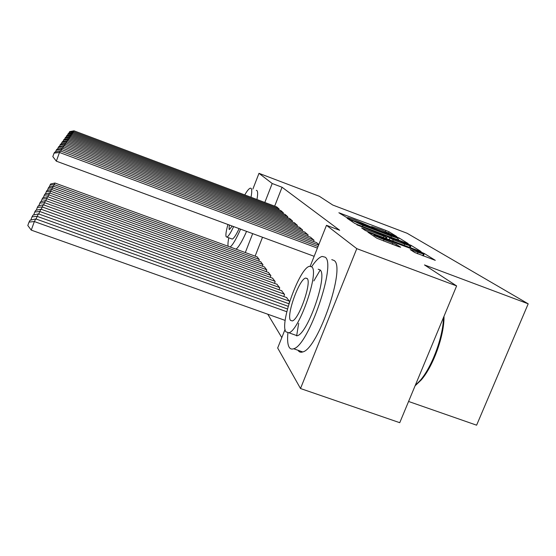 <?xml version="1.0" encoding="UTF-8"?>
<svg xmlns="http://www.w3.org/2000/svg" width="556" height="556" viewBox="0 0 556 556"><rect width="100%" height="100%" fill="white"/><g stroke="black" fill="none" stroke-linecap="round" stroke-linejoin="round"><path stroke-width="0.83" d="M395.337 236.091L396.609 236.446L389.04 231.782L385.871 230.42L338.882 212.746L347.41 217.959L348.841 218.418L347.757 217.563L354.221 219.62L371.477 227.063L372.861 227.508L371.644 226.577L381.687 230.01L395.337 236.091M414.769 252.521L435.285 260.34L424.332 253.529L420.67 251.937L367.919 232.186L376.926 238.267L398.582 246.655L400.661 247.205L396.421 244.473L384.029 239.58C377.802 237.155 374.473 235.64 374.056 235.035L413.296 249.449C419.648 251.931 423.04 253.473 423.463 254.092L410.224 249.588L414.769 252.521M310.213 266.199L326.483 225.312L339.674 230.26L282.059 187.247L272.204 183.508L264.823 202.447M326.483 225.312L356.785 248.65L300.504 388.526L277.673 348L285.075 329.402M252.89 189.054L258.985 173.326L319.387 196.296L332.78 205.046L407.11 233.263L528.2 303.819L424.471 264.927L456.622 285.923L356.785 248.65M258.985 173.326L272.204 183.508M406.29 243.041L408.146 243.556L399.069 237.961L395.761 236.536L347.125 218.265L354.665 223.352L358.022 224.812L406.29 243.041M411.155 245.411L421.045 251.507L419.148 250.999L368.83 232.019L365.292 230.476L361.664 227.995L383.939 236.272L386.024 236.925L383.425 235.209L356.889 224.819L407.68 243.903L411.155 245.411L410.245 247.635M408.577 401.467L476.61 425.187L528.2 303.819M318.838 244.529L316.433 242.576M307.676 236.147L308.149 234.959L304.73 232.074M283.762 296.522L284.561 294.499L281.551 290.677M296.96 226.368L297.377 225.312L294.332 222.741M274.476 283.358L275.185 281.565L272.503 278.153M287.389 217.646L287.758 216.708L285.033 214.401M266.185 271.613L266.81 270.007L264.406 266.95M278.792 209.82L279.119 208.973L276.666 206.895M258.721 261.07L259.291 259.624L257.115 256.865M282.059 187.247L274.671 206.144M262.515 237.252L255.128 256.135M267.77 314.216L281.809 337.61M262.356 266.206L262.953 264.677L260.667 261.779M282.976 213.629L283.324 212.739L280.738 210.55M270.216 277.326L270.883 275.63L268.346 272.398M292.039 221.886L292.435 220.892L289.558 218.459M278.987 289.752L279.737 287.848L276.895 284.234M302.158 231.115L302.603 229.996L299.385 227.272M289.648 301.526L286.479 297.502M289.467 302.11L288.828 303.722M313.528 241.492L314.036 240.227L310.408 237.162M456.622 285.923L399.75 422.692L300.504 388.526M252.681 233.624L245.307 252.549M396.282 237.106L351.489 220.127L362.971 225.354L391.396 236.098L397.658 238.093L396.282 237.106M404.671 244.091L410.043 245.794L400.417 241.429L387.129 236.543L393.266 239.789L404.671 244.091L404.163 245.342M259.11 259.374L54.147 184.592L54.974 183.042L257.352 256.948M49.331 187.031L50.054 185.051L54.147 184.592L53.536 186.274M50.054 185.051L50.672 183.96L54.974 183.042M278.917 208.792L73.434 131.682L73.079 132.662M276.895 206.985L74.017 130.813L73.434 131.682L69.285 132.224L69.729 131.605L74.017 130.813M68.888 133.308L69.285 132.224M262.766 264.42L52.424 187.817L53.3 186.184L260.917 261.869M47.462 190.367L48.219 188.275L52.424 187.817L51.777 189.582M48.219 188.275L48.872 187.129L53.3 186.184M266.616 269.736L50.603 191.215L51.527 189.492L264.663 267.04M45.481 193.891L46.287 191.688L50.603 191.215L49.922 193.085M46.287 191.688L46.975 190.472L51.527 189.492M283.108 212.545L72.224 133.489L71.842 134.524M280.988 210.641L72.836 132.571L72.224 133.489L67.957 134.045L68.43 133.398L72.836 132.571M67.54 135.191L67.957 134.045M287.528 216.499L70.939 135.4L70.542 136.491M285.291 214.498L71.592 134.434L70.939 135.4L66.56 135.963L67.061 135.282L71.592 134.434M66.122 137.179L66.56 135.963M230.142 247.01C232.728 245.022 236.203 239.073 240.581 229.162M251.02 197.269C251.958 192.244 251.979 189.276 251.09 188.373L250.443 188.157C249.144 188.359 247.246 190.611 244.758 194.913M236.022 249.157C238.663 247.191 242.18 241.262 246.579 231.372M256.962 199.5C257.866 194.468 257.859 191.493 256.928 190.576L256.316 190.347M239.115 228.62C236.029 235.132 233.728 238.614 232.22 239.059L231.637 238.851M227.932 224.492C226.07 231.171 225.493 235.271 226.195 236.786L226.827 237.085C228.301 236.62 230.566 233.124 233.631 226.598M229.294 224.992L229.086 229.315L229.475 229.489L232.193 226.063M228.78 237.801C227.974 241.888 227.772 244.716 228.162 246.287M444.001 316.281C444.473 334.976 433.305 366.216 421.205 379.977L415.082 385.815M415.228 385.461L420.141 380.526C431.998 366.981 443.167 336.853 443.486 317.511M287.897 333.009C287.23 339.841 287.66 344.588 289.176 347.25C290.218 348.959 291.705 349.46 293.644 348.751C308.462 345.769 336.623 263.481 325.128 257.171L322.16 256.434C319.214 257.219 315.704 260.646 311.631 266.72M298.051 350.301L298.106 350.384C299.204 352.115 300.74 352.629 302.728 351.941C317.969 349.119 346.02 266.95 334.093 260.486L331.765 259.624M318.213 269.222L320.047 269.896C328.082 275.081 307.802 333.767 297.231 335.748L288.884 332.794C299.177 330.709 319.526 271.947 311.777 266.859L309.56 266.296C299.58 267.714 279.411 323.578 285.916 331.835L288.884 332.794M307.148 278.486L305.633 278.076C299.177 279.056 286.152 315.391 290.482 320.36L292.31 320.923C298.899 319.672 311.999 282.135 307.148 278.486M320.193 270.049L313.855 280.926M298.683 323.279L296.64 335.907M270.675 275.338L48.678 194.808L49.651 192.988L268.618 272.503M43.396 197.623L44.244 195.288L48.678 194.808L47.955 196.789M44.244 195.288L44.973 194.002L49.651 192.988M274.97 281.26L46.641 198.617L47.677 196.685L272.794 278.257M41.179 201.571L42.082 199.097L46.641 198.617L45.877 200.709M42.082 199.097L42.854 197.741L47.677 196.685M292.192 220.676L69.583 137.415L69.166 138.576M289.829 218.564L70.271 136.394L69.583 137.415L65.087 137.999L65.615 137.269L70.271 136.394M64.621 139.278L65.087 137.999M297.119 225.09L68.152 139.556L67.707 140.786M294.624 222.852L68.881 138.472L68.152 139.556L63.523 140.147L64.079 139.382L68.881 138.472M63.03 141.509L63.523 140.147M279.501 287.521L44.48 202.648L45.578 200.605L277.201 284.345M38.83 205.762L39.789 203.142L44.48 202.648L43.674 204.872M39.789 203.142L40.602 201.696L45.578 200.605M302.332 229.753L66.63 141.822L66.157 143.128M299.691 227.39L67.401 140.675L66.63 141.822L61.862 142.433L62.453 141.613L67.401 140.675M61.341 143.872L61.862 142.433M284.311 294.159L42.187 206.936L43.354 204.761L281.871 290.795M36.335 210.224L37.349 207.43L42.187 206.936L41.325 209.299M37.349 207.43L38.218 205.901L43.354 204.761M307.864 234.701L65.01 144.233L64.51 145.623M305.056 232.193L65.837 143.01L65.01 144.233L60.097 144.852L60.729 143.99L65.837 143.01M59.541 146.388L60.097 144.852M289.419 301.206L39.747 211.495L40.984 209.181L286.826 297.627M33.68 214.97L34.757 212.003L39.747 211.495L38.83 214.018M34.757 212.003L35.681 210.37L40.984 209.181M313.73 239.956L63.294 146.798L62.752 148.278M310.748 237.294L64.169 145.498L63.294 146.798L58.22 147.437L58.894 146.513L64.169 145.498M57.629 149.071L58.22 147.437M288.203 306.314L37.141 216.36L38.461 213.886L288.953 303.764M30.844 220.044L31.998 216.868L37.141 216.36L36.161 219.05M31.998 216.868L32.985 215.13L38.461 213.886M318.63 245.05L61.459 149.536L60.882 151.121M316.802 242.708L62.39 148.146L61.459 149.536L56.219 150.189L56.934 149.203L62.39 148.146M55.586 151.934L56.219 150.189M286.806 311.735L34.361 221.552L35.772 218.911L287.487 308.969M31.247 230.114L27.8 225.493L29.044 222.073L34.361 221.552L31.247 230.114L285.2 320.416M29.044 222.073L30.1 220.211L35.772 218.911M317.42 248.094L59.492 152.462L56.33 161.164L314.147 256.309M318.032 246.544L60.493 150.975L59.492 152.462L54.078 153.129L54.842 152.08L60.493 150.975M56.33 161.164L52.82 156.604L54.078 153.129M340.661 213.97L340.891 213.386M385.44 231.491L385.871 230.42M388.616 232.825L389.04 231.782M348.946 219.523L349.189 218.918M398.235 240.004L399.069 237.961M351.197 221.031L351.538 220.183M352.108 221.642L352.448 220.795M362.505 226.507L362.971 225.354M390.938 237.245L391.396 236.098M363.555 229.308L363.812 228.669M383.432 237.523L383.939 236.272M407.499 244.348L407.68 243.903M386.406 238.649L387.219 236.641M389.179 239.692L389.763 238.267M392.758 241.04L393.266 239.789M412.086 250.819L412.323 250.242M417.389 253.717L417.945 252.361M383.473 240.963L384.029 239.58M392.168 244.237L392.731 242.861M395.942 245.655L396.421 244.473M369.844 233.527L370.108 232.867M420.475 252.41L420.67 251.937M423.331 255.968L424.332 253.529M371.45 227.05L371.617 226.633M347.576 218.021L347.736 217.605M351.149 220.996L351.489 220.141M397.067 239.56L397.658 238.093M385.468 238.295L386.024 236.925M409.418 247.323L410.043 245.794M386.295 238.607L387.122 236.564M422.775 255.76L423.463 254.092M373.639 236.064L374.028 235.105M232.22 239.059L226.827 237.085M421.205 379.977L420.141 380.526M293.644 348.751L302.728 351.941M307.308 278.688L305.633 278.076"/></g></svg>
